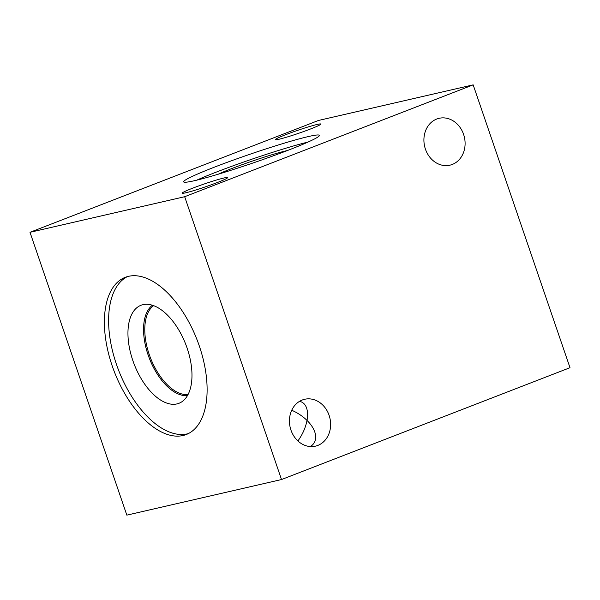 <?xml version="1.0" encoding="UTF-8"?>
<svg xmlns="http://www.w3.org/2000/svg" width="600" height="600" viewBox="0 0 600 600"><rect width="100%" height="100%" fill="white"/><g stroke="black" fill="none" stroke-linecap="round" stroke-linejoin="round"><path stroke-width="0.9" d="M473.168 84.863L570 367.695L281.513 479.543L126.833 515.138L30 232.305L318.487 120.458L473.168 84.863L184.672 196.71L30 232.305M425.43 149.137A24.053 20.4 -103 0 1 439.11 118.305A24.053 20.4 -103 0 1 464.385 137.167A24.053 20.4 -103 0 1 449.895 165.18A24.053 20.4 -103 0 1 425.43 149.137M291.735 410.25C297.585 412.808 302.678 416.197 307.013 420.405C305.625 427.59 302.587 434.438 297.915 440.963M290.962 430.118A24.053 20.4 -103 0 1 304.642 399.278A24.053 20.4 -103 0 1 329.91 418.147A24.053 20.4 -103 0 1 315.428 446.16A24.053 20.4 -103 0 1 290.962 430.118M310.373 446.565C315.36 443.34 316.83 438.472 314.79 431.978C313.41 428.04 310.815 424.178 307.013 420.405C307.868 415.575 307.733 411.45 306.593 408.045C305.25 404.265 302.895 402.037 299.528 401.355M279.022 139.238A24.053 1.552 161.1 0 1 275.34 139.635A24.053 1.552 161.1 0 1 297.593 130.38A24.053 1.552 161.1 0 1 320.85 124.058A24.053 1.552 161.1 0 1 304.808 131.123A24.053 1.552 161.1 0 1 279.022 139.238M185.858 192.772A24.053 1.552 161.1 0 1 182.183 193.163A24.053 1.552 161.1 0 1 204.435 183.907A24.053 1.552 161.1 0 1 227.692 177.585A24.053 1.552 161.1 0 1 211.65 184.65A24.053 1.552 161.1 0 1 185.858 192.772M188.062 394.5A48.105 25.297 68.8 0 1 149.243 354.532A48.105 25.297 68.8 0 1 153.615 305.655M188.295 433.612A84.308 44.332 68.8 0 1 187.215 433.89A84.308 44.332 68.8 0 1 118.252 369.337A84.308 44.332 68.8 0 1 127.425 276.6M128.505 276.33A84.308 44.332 68.8 0 1 198.218 342.892A84.308 44.332 68.8 0 1 186.233 434.535A84.308 44.332 68.8 0 1 183.007 435.518A84.308 44.332 68.8 0 1 113.288 368.955A84.308 44.332 68.8 0 1 125.28 277.312A84.308 44.332 68.8 0 1 128.505 276.33M176.947 403.912A52.552 27.638 68.8 0 1 132.833 360.532A52.552 27.638 68.8 0 1 142.972 304.673A52.552 27.638 68.8 0 1 144.517 304.403A52.552 27.638 68.8 0 1 185.73 344.303A52.552 27.638 68.8 0 1 182.183 401.558A52.552 27.638 68.8 0 1 176.947 403.912M187.455 395.603A48.96 25.747 68.8 0 1 149.37 358.395A48.96 25.747 68.8 0 1 152.422 305.243A48.96 25.747 68.8 0 0 149.4 358.388A48.96 25.747 68.8 0 0 187.462 395.595M287.257 150.585A41.767 2.692 -18.9 0 0 286.358 150.788A41.767 2.692 -18.9 0 0 218.347 174.18M308.032 142.058A71.73 4.627 -18.9 0 0 196.71 180.172M287.332 150.555A41.767 2.692 -18.9 0 0 252.36 161.07A41.767 2.692 -18.9 0 0 218.28 174.203M194.632 180.66A71.73 4.627 161.1 0 1 183.653 181.845A71.73 4.627 161.1 0 1 231.48 160.762A71.73 4.627 161.1 0 1 308.4 136.553A71.73 4.627 161.1 0 1 319.373 135.375A71.73 4.627 161.1 0 1 271.545 156.458A71.73 4.627 161.1 0 1 194.632 180.66M184.672 196.71L281.513 479.543"/></g></svg>
